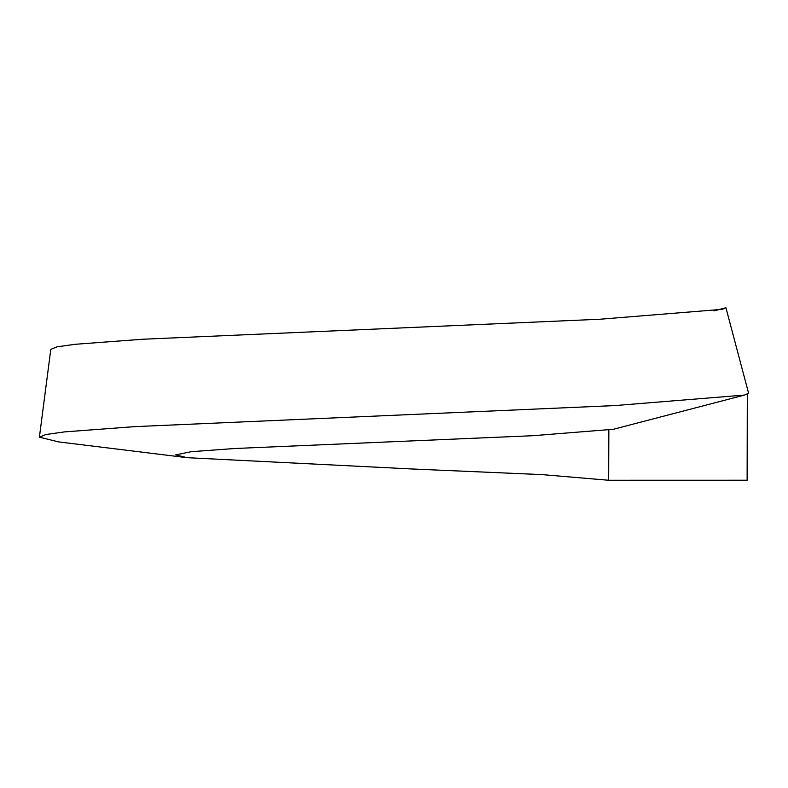 <?xml version="1.0" encoding="UTF-8"?>
<svg xmlns="http://www.w3.org/2000/svg" width="788" height="788" viewBox="0 0 788 788"><rect width="100%" height="100%" fill="white"/><g stroke="black" fill="none" stroke-linecap="round" stroke-linejoin="round"><path stroke-width="1.18" d="M713.977 310.896L725.925 307.744L748.6 393.251L744.562 395.064L613.35 429.283L532.718 435.715L234.696 448.51L191.159 451.701L175.685 454.883L186.943 457.67L411.927 468.978L542.026 474.612L608.681 480.256L608.848 430.159M744.562 395.064L614.798 405.584L134.787 426.633L64.439 431.903L45.891 434.533L39.4 437.163L58.519 441.891L186.943 457.67M747.31 394.158L747.122 480.227L608.681 480.256M725.925 307.744L722.222 309.339L599.983 319.229L142.658 339.244L74.968 344.307L57.061 346.838L50.796 349.38L39.4 437.163"/></g></svg>
